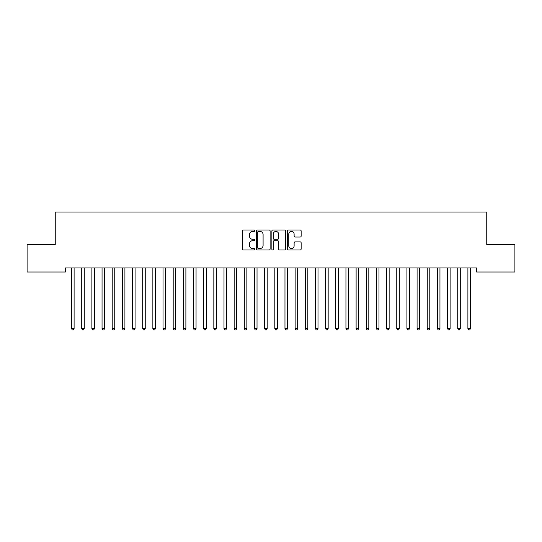<?xml version="1.0" encoding="UTF-8"?>
<svg xmlns="http://www.w3.org/2000/svg" width="542" height="542" viewBox="0 0 542 542"><rect width="100%" height="100%" fill="white"/><g stroke="black" fill="none" stroke-linecap="round" stroke-linejoin="round"><path stroke-width="0.81" d="M254.74 230.716A0.698 0.698 0 0 0 254.042 230.018L243.446 230.018A0.996 0.996 0 0 0 242.443 231.014L242.443 248.974A0.996 0.996 0 0 0 243.446 249.97L254.042 249.97A0.698 0.698 0 0 0 254.74 249.273A0.698 0.698 0 0 0 254.042 248.575L252.674 248.575A3.191 3.191 0 0 1 249.476 245.384L249.476 243.886A3.191 3.191 0 0 1 252.674 240.695L254.042 240.695A0.698 0.698 0 0 0 254.74 239.991A0.698 0.698 0 0 0 254.042 239.293L252.674 239.293A3.191 3.191 0 0 1 249.476 236.102L249.476 234.605A3.191 3.191 0 0 1 252.674 231.414L254.042 231.414A0.698 0.698 0 0 0 254.74 230.716M300.153 237.05A0.996 0.996 0 0 0 301.149 236.055L301.149 231.014A0.996 0.996 0 0 0 300.153 230.018L288.385 230.018A0.996 0.996 0 0 0 287.382 231.014L287.382 248.974A0.996 0.996 0 0 0 288.385 249.97L300.153 249.97A0.996 0.996 0 0 0 301.149 248.974L301.149 242.884A0.996 0.996 0 0 0 300.153 241.888L295.112 241.888A0.996 0.996 0 0 0 294.116 242.884L294.116 245.905A2.669 2.669 0 0 1 291.447 248.575A2.669 2.669 0 0 1 288.778 245.905L288.778 234.083A2.669 2.669 0 0 1 291.447 231.414A2.669 2.669 0 0 1 294.116 234.083L294.116 236.055A0.996 0.996 0 0 0 295.112 237.05L300.153 237.05M476.587 267.938L65.413 267.938L65.413 272.003L27.1 272.003L27.1 244.564L55.25 244.564L55.25 212.044L486.75 212.044L486.75 244.564L514.9 244.564L514.9 272.003L476.587 272.003L476.587 267.938M270.126 231.014A0.996 0.996 0 0 0 269.13 230.018L257.362 230.018A0.996 0.996 0 0 0 256.359 231.014L256.359 248.974A0.996 0.996 0 0 0 257.362 249.97L269.13 249.97A0.996 0.996 0 0 0 270.126 248.974L270.126 231.014M272.87 230.018L284.638 230.018A0.996 0.996 0 0 1 285.641 231.014L285.641 248.974A0.996 0.996 0 0 1 284.638 249.97L279.604 249.97A0.996 0.996 0 0 1 278.608 248.974L278.608 241.691A0.996 0.996 0 0 0 277.606 240.695L274.266 240.695A0.996 0.996 0 0 0 273.27 241.691L273.27 249.273A0.698 0.698 0 0 1 272.572 249.97A0.698 0.698 0 0 1 271.874 249.273L271.874 231.014A0.996 0.996 0 0 1 272.87 230.018M258.459 231.414A0.698 0.698 0 0 0 257.755 232.112L257.755 247.877A0.698 0.698 0 0 0 258.459 248.575L259.903 248.575A3.191 3.191 0 0 0 263.094 245.384L263.094 234.605A3.191 3.191 0 0 0 259.903 231.414L258.459 231.414M278.608 234.13A2.669 2.669 0 0 0 275.939 231.468A2.669 2.669 0 0 0 273.27 234.13L273.27 238.297A0.996 0.996 0 0 0 274.266 239.293L277.606 239.293A0.996 0.996 0 0 0 278.608 238.297L278.608 234.13M71.429 267.938L71.49 268.094A1.016 1.016 0 0 1 71.564 268.473L71.558 328.635L74.098 328.635L74.105 268.473A1.016 1.016 0 0 1 74.173 268.094L74.234 267.938M74.098 328.635L73.339 329.956L72.323 329.956L71.558 328.635M81.591 267.938L81.652 268.094A1.016 1.016 0 0 1 81.727 268.473L81.72 328.635L84.261 328.635L84.267 268.473A1.016 1.016 0 0 1 84.335 268.094L84.396 267.938M84.261 328.635L83.502 329.956L82.486 329.956L81.72 328.635M91.754 267.938L91.815 268.094A1.016 1.016 0 0 1 91.889 268.473L91.883 328.635L94.423 328.635L94.43 268.473A1.016 1.016 0 0 1 94.498 268.094L94.559 267.938M94.423 328.635L93.664 329.956L92.648 329.956L91.883 328.635M101.916 267.938L101.977 268.094A1.016 1.016 0 0 1 102.052 268.473L102.045 328.635L104.586 328.635L104.592 268.473A1.016 1.016 0 0 1 104.66 268.094L104.721 267.938M104.586 328.635L103.827 329.956L102.811 329.956L102.045 328.635M112.079 267.938L112.14 268.094A1.016 1.016 0 0 1 112.214 268.473L112.208 328.635L114.748 328.635L114.755 268.473A1.016 1.016 0 0 1 114.823 268.094L114.884 267.938M114.748 328.635L113.989 329.956L112.973 329.956L112.208 328.635M122.241 267.938L122.302 268.094A1.016 1.016 0 0 1 122.377 268.473L122.37 328.635L124.911 328.635L124.917 268.473A1.016 1.016 0 0 1 124.985 268.094L125.046 267.938M124.911 328.635L124.152 329.956L123.136 329.956L122.37 328.635M132.404 267.938L132.465 268.094A1.016 1.016 0 0 1 132.539 268.473L132.533 328.635L135.073 328.635L135.08 268.473A1.016 1.016 0 0 1 135.148 268.094L135.209 267.938M135.073 328.635L134.314 329.956L133.298 329.956L132.533 328.635M142.566 267.938L142.627 268.094A1.016 1.016 0 0 1 142.702 268.473L142.695 328.635L145.236 328.635L145.242 268.473A1.016 1.016 0 0 1 145.31 268.094L145.371 267.938M145.236 328.635L144.477 329.956L143.461 329.956L142.695 328.635M152.729 267.938L152.79 268.094A1.016 1.016 0 0 1 152.864 268.473L152.858 328.635L155.398 328.635L155.405 268.473A1.016 1.016 0 0 1 155.473 268.094L155.534 267.938M155.398 328.635L154.639 329.956L153.623 329.956L152.858 328.635M162.891 267.938L162.952 268.094A1.016 1.016 0 0 1 163.027 268.473L163.02 328.635L165.561 328.635L165.567 268.473A1.016 1.016 0 0 1 165.635 268.094L165.696 267.938M165.561 328.635L164.802 329.956L163.786 329.956L163.02 328.635M173.054 267.938L173.115 268.094A1.016 1.016 0 0 1 173.189 268.473L173.183 328.635L175.723 328.635L175.73 268.473A1.016 1.016 0 0 1 175.798 268.094L175.859 267.938M175.723 328.635L174.964 329.956L173.948 329.956L173.183 328.635M183.216 267.938L183.277 268.094A1.016 1.016 0 0 1 183.352 268.473L183.345 328.635L185.886 328.635L185.892 268.473A1.016 1.016 0 0 1 185.96 268.094L186.021 267.938M185.886 328.635L185.127 329.956L184.111 329.956L183.345 328.635M193.379 267.938L193.44 268.094A1.016 1.016 0 0 1 193.514 268.473L193.508 328.635L196.048 328.635L196.055 268.473A1.016 1.016 0 0 1 196.123 268.094L196.184 267.938M196.048 328.635L195.289 329.956L194.273 329.956L193.508 328.635M203.541 267.938L203.602 268.094A1.016 1.016 0 0 1 203.677 268.473L203.67 328.635L206.211 328.635L206.217 268.473A1.016 1.016 0 0 1 206.285 268.094L206.346 267.938M206.211 328.635L205.452 329.956L204.436 329.956L203.67 328.635M213.704 267.938L213.765 268.094A1.016 1.016 0 0 1 213.839 268.473L213.833 328.635L216.373 328.635L216.38 268.473A1.016 1.016 0 0 1 216.448 268.094L216.509 267.938M216.373 328.635L215.614 329.956L214.598 329.956L213.833 328.635M223.866 267.938L223.927 268.094A1.016 1.016 0 0 1 224.002 268.473L223.995 328.635L226.536 328.635L226.542 268.473A1.016 1.016 0 0 1 226.61 268.094L226.671 267.938M226.536 328.635L225.777 329.956L224.761 329.956L223.995 328.635M234.029 267.938L234.09 268.094A1.016 1.016 0 0 1 234.164 268.473L234.158 328.635L236.698 328.635L236.705 268.473A1.016 1.016 0 0 1 236.773 268.094L236.834 267.938M236.698 328.635L235.939 329.956L234.923 329.956L234.158 328.635M244.191 267.938L244.252 268.094A1.016 1.016 0 0 1 244.327 268.473L244.32 328.635L246.861 328.635L246.867 268.473A1.016 1.016 0 0 1 246.935 268.094L246.996 267.938M246.861 328.635L246.102 329.956L245.086 329.956L244.32 328.635M254.354 267.938L254.415 268.094A1.016 1.016 0 0 1 254.489 268.473L254.483 328.635L257.023 328.635L257.03 268.473A1.016 1.016 0 0 1 257.098 268.094L257.159 267.938M257.023 328.635L256.264 329.956L255.248 329.956L254.483 328.635M264.516 267.938L264.577 268.094A1.016 1.016 0 0 1 264.652 268.473L264.645 328.635L267.186 328.635L267.192 268.473A1.016 1.016 0 0 1 267.26 268.094L267.321 267.938M267.186 328.635L266.427 329.956L265.411 329.956L264.645 328.635M274.679 267.938L274.74 268.094A1.016 1.016 0 0 1 274.814 268.473L274.808 328.635L277.348 328.635L277.355 268.473A1.016 1.016 0 0 1 277.423 268.094L277.484 267.938M277.348 328.635L276.589 329.956L275.573 329.956L274.808 328.635M284.841 267.938L284.902 268.094A1.016 1.016 0 0 1 284.977 268.473L284.97 328.635L287.511 328.635L287.517 268.473A1.016 1.016 0 0 1 287.585 268.094L287.646 267.938M287.511 328.635L286.752 329.956L285.736 329.956L284.97 328.635M295.004 267.938L295.065 268.094A1.016 1.016 0 0 1 295.139 268.473L295.133 328.635L297.673 328.635L297.68 268.473A1.016 1.016 0 0 1 297.748 268.094L297.809 267.938M297.673 328.635L296.914 329.956L295.898 329.956L295.133 328.635M305.166 267.938L305.227 268.094A1.016 1.016 0 0 1 305.302 268.473L305.295 328.635L307.836 328.635L307.842 268.473A1.016 1.016 0 0 1 307.91 268.094L307.971 267.938M307.836 328.635L307.077 329.956L306.061 329.956L305.295 328.635M315.329 267.938L315.39 268.094A1.016 1.016 0 0 1 315.464 268.473L315.458 328.635L317.998 328.635L318.005 268.473A1.016 1.016 0 0 1 318.073 268.094L318.134 267.938M317.998 328.635L317.239 329.956L316.223 329.956L315.458 328.635M325.491 267.938L325.552 268.094A1.016 1.016 0 0 1 325.627 268.473L325.62 328.635L328.161 328.635L328.167 268.473A1.016 1.016 0 0 1 328.235 268.094L328.296 267.938M328.161 328.635L327.402 329.956L326.386 329.956L325.62 328.635M335.654 267.938L335.715 268.094A1.016 1.016 0 0 1 335.789 268.473L335.783 328.635L338.323 328.635L338.33 268.473A1.016 1.016 0 0 1 338.398 268.094L338.459 267.938M338.323 328.635L337.564 329.956L336.548 329.956L335.783 328.635M345.816 267.938L345.877 268.094A1.016 1.016 0 0 1 345.952 268.473L345.945 328.635L348.486 328.635L348.492 268.473A1.016 1.016 0 0 1 348.56 268.094L348.621 267.938M348.486 328.635L347.727 329.956L346.711 329.956L345.945 328.635M355.979 267.938L356.04 268.094A1.016 1.016 0 0 1 356.114 268.473L356.108 328.635L358.648 328.635L358.655 268.473A1.016 1.016 0 0 1 358.723 268.094L358.784 267.938M358.648 328.635L357.889 329.956L356.873 329.956L356.108 328.635M366.141 267.938L366.202 268.094A1.016 1.016 0 0 1 366.277 268.473L366.27 328.635L368.811 328.635L368.817 268.473A1.016 1.016 0 0 1 368.885 268.094L368.946 267.938M368.811 328.635L368.052 329.956L367.036 329.956L366.27 328.635M376.304 267.938L376.365 268.094A1.016 1.016 0 0 1 376.439 268.473L376.433 328.635L378.973 328.635L378.98 268.473A1.016 1.016 0 0 1 379.048 268.094L379.109 267.938M378.973 328.635L378.214 329.956L377.198 329.956L376.433 328.635M386.466 267.938L386.527 268.094A1.016 1.016 0 0 1 386.602 268.473L386.595 328.635L389.136 328.635L389.142 268.473A1.016 1.016 0 0 1 389.21 268.094L389.271 267.938M389.136 328.635L388.377 329.956L387.361 329.956L386.595 328.635M396.629 267.938L396.69 268.094A1.016 1.016 0 0 1 396.764 268.473L396.758 328.635L399.298 328.635L399.305 268.473A1.016 1.016 0 0 1 399.373 268.094L399.434 267.938M399.298 328.635L398.539 329.956L397.523 329.956L396.758 328.635M406.791 267.938L406.852 268.094A1.016 1.016 0 0 1 406.927 268.473L406.92 328.635L409.461 328.635L409.467 268.473A1.016 1.016 0 0 1 409.535 268.094L409.596 267.938M409.461 328.635L408.702 329.956L407.686 329.956L406.92 328.635M416.954 267.938L417.015 268.094A1.016 1.016 0 0 1 417.089 268.473L417.083 328.635L419.623 328.635L419.63 268.473A1.016 1.016 0 0 1 419.698 268.094L419.759 267.938M419.623 328.635L418.864 329.956L417.848 329.956L417.083 328.635M427.116 267.938L427.177 268.094A1.016 1.016 0 0 1 427.252 268.473L427.245 328.635L429.786 328.635L429.792 268.473A1.016 1.016 0 0 1 429.86 268.094L429.921 267.938M429.786 328.635L429.027 329.956L428.011 329.956L427.245 328.635M437.279 267.938L437.34 268.094A1.016 1.016 0 0 1 437.414 268.473L437.408 328.635L439.948 328.635L439.955 268.473A1.016 1.016 0 0 1 440.023 268.094L440.084 267.938M439.948 328.635L439.189 329.956L438.173 329.956L437.408 328.635M447.441 267.938L447.502 268.094A1.016 1.016 0 0 1 447.577 268.473L447.57 328.635L450.111 328.635L450.117 268.473A1.016 1.016 0 0 1 450.185 268.094L450.246 267.938M450.111 328.635L449.352 329.956L448.336 329.956L447.57 328.635M457.604 267.938L457.665 268.094A1.016 1.016 0 0 1 457.739 268.473L457.733 328.635L460.273 328.635L460.28 268.473A1.016 1.016 0 0 1 460.348 268.094L460.409 267.938M460.273 328.635L459.514 329.956L458.498 329.956L457.733 328.635M467.766 267.938L467.827 268.094A1.016 1.016 0 0 1 467.902 268.473L467.895 328.635L470.436 328.635L470.442 268.473A1.016 1.016 0 0 1 470.51 268.094L470.571 267.938M470.436 328.635L469.677 329.956L468.661 329.956L467.895 328.635"/></g></svg>
